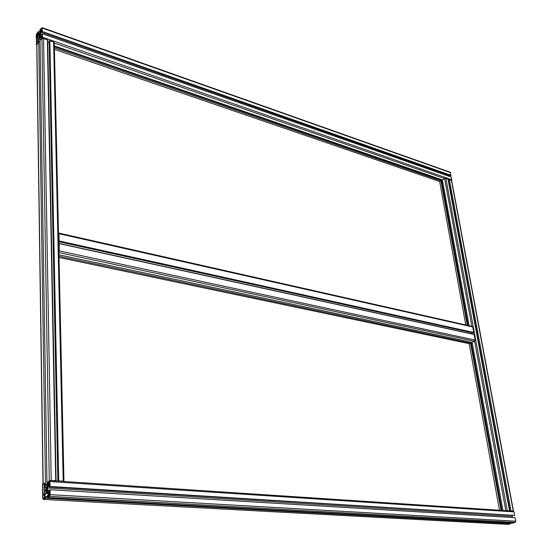 <?xml version="1.0" encoding="UTF-8"?>
<svg xmlns="http://www.w3.org/2000/svg" width="552" height="552" viewBox="0 0 552 552"><rect width="100%" height="100%" fill="white"/><g stroke="black" fill="none" stroke-linecap="round" stroke-linejoin="round"><path stroke-width="0.83" d="M58.74 244.75L58.767 246.178M58.774 246.509L58.898 252.112M58.912 252.602L474.603 341.246L475.134 340.066L474.113 334.519L59.174 243.625L59.333 250.932L58.905 252.409M59.174 243.625L58.719 243.998M58.664 241.341L59.112 240.962L473.74 332.497L472.719 326.984L472.063 326.384L58.754 233.054M473.74 332.497L472.85 332.897L58.671 241.679M58.477 232.999L58.954 233.71L59.112 240.962M58.96 254.817L472.146 342.337L502.941 510.469M508.723 510.848L505.811 510.655L474.603 341.246L472.146 342.337M58.484 233.303L58.609 238.843M58.615 239.168L58.643 240.589M501.057 510.338L470.525 343.061L469.172 343.661L499.47 510.234M470.525 343.061L58.995 256.273M59.023 257.487L469.172 343.661M471.829 332.677L471.346 333.919M58.705 243.356L471.325 333.787M54.351 45.906L442.393 179.924L444.629 178.572L471.856 326.342M442.393 179.924L469.103 325.714M467.289 325.307L440.917 180.814L54.393 47.782M54.427 49.356L439.682 181.56L440.917 180.814M439.682 181.56L465.771 324.962M47.327 485.491L44.388 485.305L45.657 487.292L46.899 486.657L48.238 483.014L48.224 481.848L47.403 482.269L48.231 482.324M46.189 487.416L46.202 488.058C45.14 489.907 45.16 491.218 46.258 491.991L44.539 495.454L44.415 487.168L45.029 486.857L45.581 487.726L46.189 487.416M44.388 485.305L44.367 483.828L45.029 483.49L45.043 484.47L47.734 484.394M45.043 484.47L47.644 484.635M40.027 41.614L38.737 41.165L37.846 42.89L38.819 38.868L39.847 37.681L41.027 38.405L41.041 39.22L40.365 39.999L40.351 39.309L39.999 39.716L46.989 483.469L48.045 483.538M39.247 37.646L37.812 40.558L37.929 34.59L38.695 35.059L39.199 34.479L39.247 37.646M40.82 39.475L40.351 39.309M442.235 179.869L441.096 180.552L440.917 179.897L54.365 46.554M441.103 180.504L440.862 179.876M440.358 179.221L440.213 179.655L440.351 179.221M441.096 180.552L442.359 179.911M46.989 483.469L48.134 483.297M45.471 484.249L38.737 41.165M501.878 510.393L471.125 342.123M468.082 325.487L441.683 181.077L442.669 181.415M43.38 499.415L508.04 524.379L510.724 523.641L45.685 498.277L43.38 499.415L42.718 498.346L42.518 484.387L42.732 483.883L44.181 483.973L43.573 483.78L44.174 483.414M43.049 483.904L44.167 483.138L44.326 493.964L42.89 494.682L42.732 483.883M58.891 481.144L49.611 480.53M57.863 481.075L49.156 41.497L49.859 40.703L58.712 480.757L63.963 481.303L60.478 481.247M61.003 481.282L63.39 481.344M58.712 480.757L58.057 481.089M43.546 38.509L41.931 38.757L49.273 480.509L55.738 480.557L47.348 39.827L43.546 38.509L51.212 480.254M54.144 42.994L53.627 42.014L49.859 40.703M36.742 45.064L36.404 37.467L37.591 36.094L37.702 43.615L36.777 45.078M55.076 480.895L55.738 480.557M49.756 480.544L52.109 480.695M52.64 480.73L54.241 480.84M47.403 42.704L49.176 42.58M47.707 42.808L56.097 480.958M36.515 44.981L36.191 35.231L36.708 33.665L38.592 31.464L40.268 32.057M49.535 496.379L515.237 522.392L515.789 521.198L515.133 517.7L50.087 489.721L50.17 494.654L49.556 496.365L47.21 497.524L512.504 523.144L515.209 522.399L49.556 496.365M451.688 180.635L451.384 177.102L42.394 33.762L42.456 37.17L41.931 38.757M42.394 33.762L41.704 34.562L42.118 35.956L41.662 36.48L40.482 35.763L40.455 33.927L42.021 30.036L41.662 32.313L42.359 31.505L451.053 175.329L450.115 172.196L42.18 27.662M40.468 31.443L39.861 31.229L39.841 30.008L42.014 27.6L42.359 31.505M39.861 31.229L40.883 29.353L40.889 30.16L39.785 33.52L38.757 34.714L37.591 34.003L37.577 33.196L38.247 32.416L38.261 33.099L38.612 32.692L38.592 31.464M45.685 498.277L45.657 496.496L45.243 497.697L44.429 498.097L44.408 496.931L45.747 493.295L46.996 492.667L48.431 494.93L48.452 496.11L47.631 496.517L47.61 495.523L47.182 495.737L47.21 497.524M50.087 489.721L49.245 490.141L49.756 492.57L49.204 492.846L47.762 490.59L47.72 487.933L49.059 484.283L49.611 484L49.19 486.892L50.032 486.464L514.699 515.389L514.05 511.904L513.105 511.138L513.457 510.952L510.214 510.945M49.273 480.509L49.949 481.551L50.032 486.464M47.417 483.255L47.403 482.269M37.722 34.465L37.584 35.818L36.418 37.177L36.756 33.962L37.426 33.182L37.722 34.465M41.103 37.874L39.758 37.053L40.075 36.094L41.421 36.915L41.103 37.874M42.235 36.232L41.876 38.454L41.269 39.151L41.566 37.005L42.235 36.232M38.778 36.798L39.544 35.087C39.806 36.598 39.551 37.163 38.778 36.798M41.317 30.698L40.048 34.534L39.716 34.334L40.979 30.498L41.317 30.698M41.096 28.904L41.897 28.062L42.104 28.428L42.118 29.511L41.455 30.284L41.096 28.904L42.118 29.263M44.539 495.772L44.243 498.47L43.429 498.87L42.952 498.111L42.911 495.068L44.332 494.357L44.539 495.772M49.473 495.889L48.728 496.255L48.7 494.53L49.087 493.488L49.901 493.081L49.473 495.889M47.265 490.638L48.907 493.212L48.521 494.254L46.886 491.673L47.265 490.638M46.954 489.658L46.361 491.308L45.692 490.293L46.285 488.637L46.954 489.658M49.708 481.799L49.735 483.359L48.928 483.773L48.486 481.434L49.225 481.054L49.708 481.799M46.823 487.747L48.348 483.587L48.762 484.221L47.23 488.382L46.823 487.747L47.451 487.782M44.367 483.828L45.036 483.876M45.581 487.726L46.195 487.761M44.415 487.168L45.264 487.223M42.911 495.068L44.346 495.151M48.486 481.434L49.68 481.51M48.514 483.138L49.735 483.214M49.259 491.059L49.735 491.087M514.699 515.389L49.19 486.892M49.059 484.283L49.618 484.318M512.415 515.582L512.263 517.528M47.72 487.933L512.042 516.355M47.762 490.59L49.252 490.68M46.886 491.673L47.969 491.735M49.087 493.488L49.908 493.536M48.7 494.53L49.921 494.599M44.408 496.931L45.229 496.972M45.657 496.496L47.196 496.579M510.614 523.041L510.724 523.641M47.61 495.523L48.445 495.572M45.747 493.295L47.458 493.391M510.634 510.973L511.435 511.028M511.697 511.042L512.863 511.124M509.482 510.628L447.962 179.124L445.857 178.393L444.629 178.572L54.282 43.049M509.986 510.931L448.534 180.097L449.349 179.607L510.979 510.731M513.457 510.952L451.667 180.538L449.349 179.607M506.053 510.669L507.233 510.752M507.495 510.766L508.302 510.821M441.786 181.656L442.69 181.525M448.258 180.725L448.645 180.677M451.053 175.329L450.246 175.819L41.662 32.313M449.418 175.529L449.087 176.295M37.833 41.862L38.392 42.056M38.992 35.266L37.729 34.824M39.04 35.176L38.695 35.059M37.619 37.888L36.404 37.467M41.207 37.55L39.758 37.053M42.021 38.233L41.248 37.964M42.249 37.239L41.566 37.005M40.289 39.378L38.819 38.868M42.028 30.726L41.566 30.56M42.111 35.328L41.71 35.19M41.869 36.246L40.482 35.763M41.835 34.41L40.455 33.927M40.075 34.459L39.716 34.334M41.51 30.222L41.117 30.084M38.957 34.479L37.591 34.003M39.489 33.865L37.577 33.196M39.709 33.603L38.261 33.099M39.91 33.148L38.612 32.692M40.627 30.967L40.213 30.822M40.827 30.36L40.206 30.139M58.954 233.71L472.719 326.984M475.134 340.066L59.333 250.932M441.145 180.525L442.607 181.09M43.159 483.662L36.86 44.581M53.627 42.014L63.197 481.054M44.132 483.435L44.139 483.959M505.811 510.655L63.797 481.468M515.789 521.198L50.17 494.654M49.949 481.551L514.05 511.904M42.952 498.111L44.243 498.18M451.439 180.332L513.229 510.876M473.043 332.808L473.333 334.353M507.212 510.476L445.857 178.393M47.368 40.641L49.314 41.317M42.304 28.117L450.556 172.659M448.086 179.766L448.714 179.987M451.888 179.779L42.456 37.17M37.584 35.501L36.391 35.087M37.439 34.203L36.756 33.962M42.097 28.331L41.704 28.193M442.614 181.118L441.165 180.621M43.001 483.821L36.736 44.898M63.963 481.303L54.275 42.663M46.285 488.637L46.637 488.658"/></g></svg>
